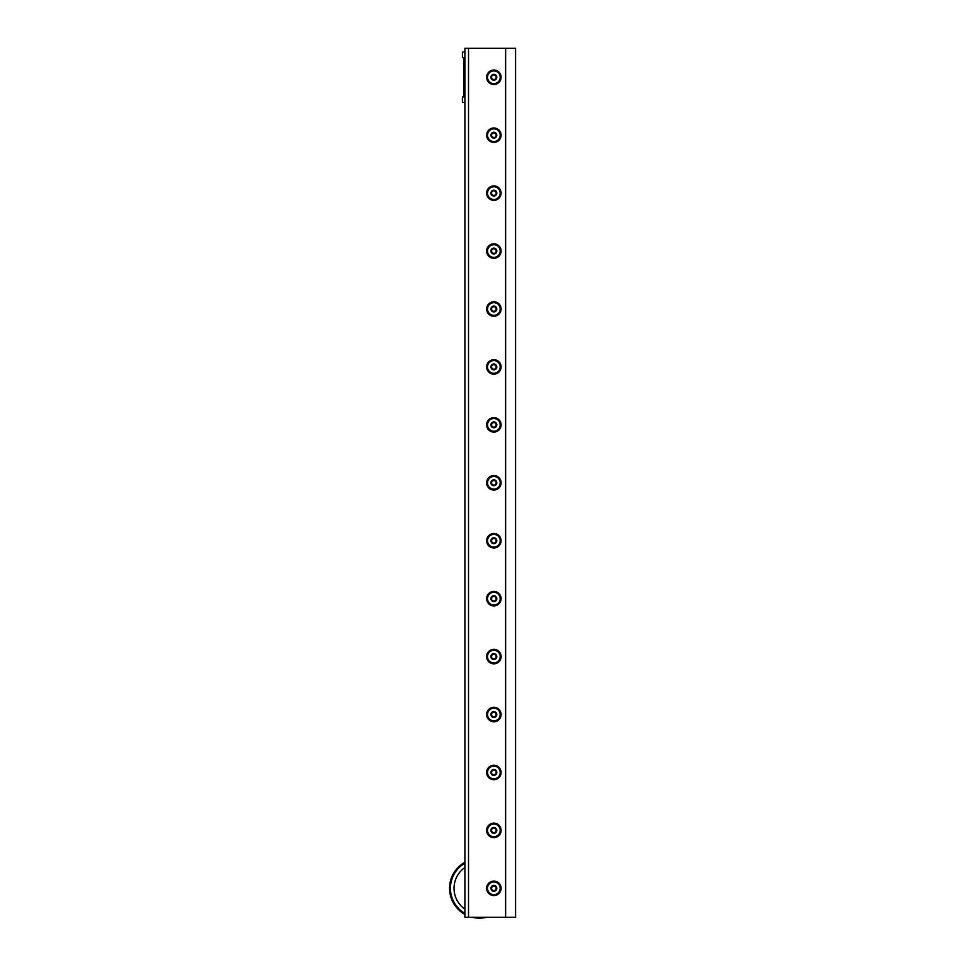<?xml version="1.0" encoding="UTF-8"?>
<svg xmlns="http://www.w3.org/2000/svg" width="966" height="966" viewBox="0 0 966 966"><rect width="100%" height="100%" fill="white"/><g stroke="black" fill="none" stroke-linecap="round" stroke-linejoin="round"><path stroke-width="1.45" d="M493.868 881.077A7.245 7.245 0 0 1 500.134 891.944A7.245 7.245 0 0 1 487.589 891.944A7.245 7.245 0 0 1 493.868 881.077M493.868 823.141A7.245 7.245 0 0 1 500.134 834.008A7.245 7.245 0 0 1 487.589 834.008A7.245 7.245 0 0 1 493.868 823.141M493.868 765.217A7.245 7.245 0 0 1 500.134 776.072A7.245 7.245 0 0 1 487.589 776.072A7.245 7.245 0 0 1 493.868 765.217M493.868 707.281A7.245 7.245 0 0 1 500.134 718.136A7.245 7.245 0 0 1 487.589 718.136A7.245 7.245 0 0 1 493.868 707.281M493.868 649.345A7.245 7.245 0 0 1 500.134 660.213A7.245 7.245 0 0 1 487.589 660.213A7.245 7.245 0 0 1 493.868 649.345M493.868 591.409A7.245 7.245 0 0 1 500.134 602.277A7.245 7.245 0 0 1 487.589 602.277A7.245 7.245 0 0 1 493.868 591.409M493.868 533.486A7.245 7.245 0 0 1 500.134 544.341A7.245 7.245 0 0 1 487.589 544.341A7.245 7.245 0 0 1 493.868 533.486M493.868 475.55A7.245 7.245 0 0 1 500.134 486.417A7.245 7.245 0 0 1 487.589 486.417A7.245 7.245 0 0 1 493.868 475.55M493.868 417.614A7.245 7.245 0 0 1 500.134 428.481A7.245 7.245 0 0 1 487.589 428.481A7.245 7.245 0 0 1 493.868 417.614M493.868 359.69A7.245 7.245 0 0 1 500.134 370.546A7.245 7.245 0 0 1 487.589 370.546A7.245 7.245 0 0 1 493.868 359.69M493.868 301.754A7.245 7.245 0 0 1 500.134 312.622A7.245 7.245 0 0 1 487.589 312.622A7.245 7.245 0 0 1 493.868 301.754M493.868 243.818A7.245 7.245 0 0 1 500.134 254.686A7.245 7.245 0 0 1 487.589 254.686A7.245 7.245 0 0 1 493.868 243.818M493.868 185.895A7.245 7.245 0 0 1 500.134 196.75A7.245 7.245 0 0 1 487.589 196.75A7.245 7.245 0 0 1 493.868 185.895M493.868 127.959A7.245 7.245 0 0 1 500.134 138.814A7.245 7.245 0 0 1 487.589 138.814A7.245 7.245 0 0 1 493.868 127.959M493.868 70.023A7.245 7.245 0 0 1 500.134 80.89A7.245 7.245 0 0 1 487.589 80.89A7.245 7.245 0 0 1 493.868 70.023M468.522 48.3L464.9 48.3L464.9 917.289L468.522 917.289L468.522 48.3L515.59 48.3L515.59 917.289L505.629 917.289L505.629 48.3M505.629 917.289L468.522 917.289M493.868 476.467A6.327 6.327 0 0 0 487.528 482.795A6.327 6.327 0 0 0 493.868 489.122A6.327 6.327 0 0 0 500.195 482.795A6.327 6.327 0 0 0 493.868 476.467M491.597 484.099L491.597 481.491L493.868 480.187L496.126 481.491L496.126 484.099L493.868 485.403L491.597 484.099M493.868 534.391A6.327 6.327 0 0 0 487.528 540.719A6.327 6.327 0 0 0 493.868 547.058A6.327 6.327 0 0 0 500.195 540.719A6.327 6.327 0 0 0 493.868 534.391M491.597 542.035L491.597 539.414L493.868 538.11L496.126 539.414L496.126 542.035L493.868 543.339L491.597 542.035M493.868 592.327A6.327 6.327 0 0 0 487.528 598.654A6.327 6.327 0 0 0 493.868 604.982A6.327 6.327 0 0 0 500.195 598.654A6.327 6.327 0 0 0 493.868 592.327M491.597 599.958L491.597 597.35L493.868 596.046L496.126 597.35L496.126 599.958L493.868 601.263L491.597 599.958M493.868 650.263A6.327 6.327 0 0 0 487.528 656.59A6.327 6.327 0 0 0 493.868 662.918A6.327 6.327 0 0 0 500.195 656.59A6.327 6.327 0 0 0 493.868 650.263M491.597 657.894L491.597 655.286L493.868 653.982L496.126 655.286L496.126 657.894L493.868 659.198L491.597 657.894M493.868 708.187A6.327 6.327 0 0 0 487.528 714.526A6.327 6.327 0 0 0 493.868 720.853A6.327 6.327 0 0 0 500.195 714.526A6.327 6.327 0 0 0 493.868 708.187M491.597 715.83L491.597 713.222L493.868 711.918L496.126 713.222L496.126 715.83L493.868 717.134L491.597 715.83M493.868 766.123A6.327 6.327 0 0 0 487.528 772.45A6.327 6.327 0 0 0 493.868 778.777A6.327 6.327 0 0 0 500.195 772.45A6.327 6.327 0 0 0 493.868 766.123M491.597 773.754L491.597 771.146L493.868 769.842L496.126 771.146L496.126 773.754L493.868 775.058L491.597 773.754M493.868 824.058A6.327 6.327 0 0 0 487.528 830.386A6.327 6.327 0 0 0 493.868 836.713A6.327 6.327 0 0 0 500.195 830.386A6.327 6.327 0 0 0 493.868 824.058M491.597 831.69L491.597 829.082L493.868 827.777L496.126 829.082L496.126 831.69L493.868 832.994L491.597 831.69M493.868 881.994A6.327 6.327 0 0 0 487.528 888.322A6.327 6.327 0 0 0 493.868 894.649A6.327 6.327 0 0 0 500.195 888.322A6.327 6.327 0 0 0 493.868 881.994M491.597 889.626L491.597 887.017L493.868 885.713L496.126 887.017L496.126 889.626L493.868 890.93L491.597 889.626M493.868 418.532A6.327 6.327 0 0 0 487.528 424.859A6.327 6.327 0 0 0 493.868 431.186A6.327 6.327 0 0 0 500.195 424.859A6.327 6.327 0 0 0 493.868 418.532M491.597 426.163L491.597 423.555L493.868 422.251L496.126 423.555L496.126 426.163L493.868 427.467L491.597 426.163M493.868 360.596A6.327 6.327 0 0 0 487.528 366.923A6.327 6.327 0 0 0 493.868 373.262A6.327 6.327 0 0 0 500.195 366.923A6.327 6.327 0 0 0 493.868 360.596M491.597 368.227L491.597 365.619L493.868 364.315L496.126 365.619L496.126 368.227L493.868 369.531L491.597 368.227M493.868 302.672A6.327 6.327 0 0 0 487.528 308.999A6.327 6.327 0 0 0 493.868 315.327A6.327 6.327 0 0 0 500.195 308.999A6.327 6.327 0 0 0 493.868 302.672M491.597 310.303L491.597 307.695L493.868 306.391L496.126 307.695L496.126 310.303L493.868 311.607L491.597 310.303M493.868 244.736A6.327 6.327 0 0 0 487.528 251.063A6.327 6.327 0 0 0 493.868 257.391A6.327 6.327 0 0 0 500.195 251.063A6.327 6.327 0 0 0 493.868 244.736M491.597 252.368L491.597 249.759L493.868 248.455L496.126 249.759L496.126 252.368L493.868 253.672L491.597 252.368M493.868 186.8A6.327 6.327 0 0 0 487.528 193.128A6.327 6.327 0 0 0 493.868 199.455A6.327 6.327 0 0 0 500.195 193.128A6.327 6.327 0 0 0 493.868 186.8M491.597 194.432L491.597 191.823L493.868 190.519L496.126 191.823L496.126 194.432L493.868 195.736L491.597 194.432M493.868 128.864A6.327 6.327 0 0 0 487.528 135.204A6.327 6.327 0 0 0 493.868 141.531A6.327 6.327 0 0 0 500.195 135.204A6.327 6.327 0 0 0 493.868 128.864M491.597 136.508L491.597 133.9L493.868 132.596L496.126 133.9L496.126 136.508L493.868 137.812L491.597 136.508M493.868 70.941A6.327 6.327 0 0 0 487.528 77.268A6.327 6.327 0 0 0 493.868 83.595A6.327 6.327 0 0 0 500.195 77.268A6.327 6.327 0 0 0 493.868 70.941M491.597 78.572L491.597 75.964L493.868 74.66L496.126 75.964L496.126 78.572L493.868 79.876L491.597 78.572M487.915 75.082A6.327 6.327 0 0 0 491.682 83.209A6.327 6.327 0 0 0 499.808 79.441A6.327 6.327 0 0 0 496.041 71.327A6.327 6.327 0 0 0 487.915 75.082M494.314 79.84L491.863 78.934L491.416 76.362L493.421 74.696L495.86 75.59L496.307 78.161L494.314 79.84M497.526 130.036A6.327 6.327 0 0 0 488.699 131.545A6.327 6.327 0 0 0 490.209 140.36A6.327 6.327 0 0 0 499.024 138.863A6.327 6.327 0 0 0 497.526 130.036M491.259 134.962L492.769 132.825L495.365 133.067L496.464 135.445L494.954 137.57L492.358 137.329L491.259 134.962M499.024 189.469A6.327 6.327 0 0 0 490.209 187.972A6.327 6.327 0 0 0 488.699 196.786A6.327 6.327 0 0 0 497.526 198.296A6.327 6.327 0 0 0 499.024 189.469M491.489 192.041L493.626 190.531L495.993 191.618L496.234 194.214L494.109 195.724L491.73 194.637L491.489 192.041M497.78 246.101A6.327 6.327 0 0 0 488.893 247.139A6.327 6.327 0 0 0 489.943 256.026A6.327 6.327 0 0 0 498.83 254.988A6.327 6.327 0 0 0 497.78 246.101M491.283 250.689L492.901 248.636L495.473 249.011L496.439 251.438L494.821 253.49L492.249 253.116L491.283 250.689M500.171 308.42A6.327 6.327 0 0 0 493.288 302.696A6.327 6.327 0 0 0 487.564 309.579A6.327 6.327 0 0 0 494.447 315.302A6.327 6.327 0 0 0 500.171 308.42M492.358 306.862L494.954 306.62L496.464 308.758L495.365 311.124L492.769 311.366L491.259 309.229L492.358 306.862M490.921 372.526A6.327 6.327 0 0 0 499.458 369.869A6.327 6.327 0 0 0 496.814 361.32A6.327 6.327 0 0 0 488.265 363.977A6.327 6.327 0 0 0 490.921 372.526M496.464 366.826L495.256 369.133L492.648 369.241L491.259 367.032L492.467 364.725L495.075 364.617L496.464 366.826M494.532 542.952L493.324 543.025M492.274 542.409L491.597 541.407M491.597 540.187L492.141 539.113M493.191 538.497L494.399 538.424M495.449 539.028L496.126 540.042M496.126 541.262L495.582 542.337M495.932 597.242L496.126 598.485M496.126 599.741L495.135 600.526M494.049 601.154L492.877 600.695M491.791 600.067L491.597 598.823M491.597 597.568L492.588 596.783M493.674 596.155L494.846 596.614M496.126 656.723L495.981 657.979M494.882 658.607L493.723 659.114M492.624 658.486L491.597 657.725M491.597 656.457L491.742 655.202M492.841 654.562L494.012 654.067M495.099 654.694L496.126 655.455M489.883 709.599A6.327 6.327 0 0 0 488.941 718.499A6.327 6.327 0 0 0 497.84 719.441A6.327 6.327 0 0 0 498.782 710.541A6.327 6.327 0 0 0 489.883 709.599M492.37 716.265L491.597 715.323M491.597 714.103L492.044 712.968M493.095 712.353L494.302 712.171M495.353 712.775L496.126 713.729M496.126 714.937L495.679 716.084M494.628 716.687L493.421 716.881M496.126 773.524L495.147 774.321M494.061 774.949L492.889 774.503M491.803 773.875L491.597 772.643M491.597 771.387L492.575 770.59M493.662 769.962L494.834 770.409M495.92 771.037L496.126 772.269M498.094 835.095A6.327 6.327 0 0 0 498.577 826.159A6.327 6.327 0 0 0 489.629 825.676A6.327 6.327 0 0 0 489.158 834.612M496.126 831.388L495.196 832.221M494.121 832.849L492.938 832.463M491.863 831.835L491.597 830.627M491.597 829.383L492.527 828.55M493.602 827.922L494.785 828.309M495.86 828.937L496.126 830.144M500.11 423.857A6.327 6.327 0 0 0 492.865 418.616A6.327 6.327 0 0 0 487.613 425.861A6.327 6.327 0 0 0 494.858 431.114A6.327 6.327 0 0 0 500.11 423.857M492.213 422.83L494.797 422.42L496.439 424.448L495.51 426.887L492.926 427.298L491.283 425.269L492.213 422.83M493.107 480.621L494.314 480.44M495.365 481.056L496.126 482.01M496.126 483.229L495.667 484.364M494.616 484.968L493.409 485.137M492.358 484.534L491.597 483.568M491.597 482.36L492.056 481.225M495.498 886.655L496.126 887.694M496.126 888.913L495.534 889.964M494.483 890.567L493.276 890.58M492.225 889.976L491.597 888.937M491.597 887.73L492.189 886.667M493.24 886.063L494.459 886.051M464.9 862.24A29.837 29.837 0 0 0 464.9 914.404M472.229 917.289A29.837 29.837 0 0 0 486.526 917.289M464.9 863.23A28.968 28.968 0 0 0 464.9 913.401M464.9 57.574L462.436 57.574L462.436 52.067L464.9 52.067M463.74 96.962L463.74 57.574M464.9 102.468L462.436 102.468L462.436 96.962L464.9 96.962M464.9 107.697L464.9 113.131M490.921 482.795A2.934 2.934 0 0 1 493.868 479.848A2.934 2.934 0 0 1 496.802 482.795A2.934 2.934 0 0 1 493.868 485.729A2.934 2.934 0 0 1 490.921 482.795M490.921 540.719A2.934 2.934 0 0 1 493.868 537.784A2.934 2.934 0 0 1 496.802 540.719A2.934 2.934 0 0 1 493.868 543.665A2.934 2.934 0 0 1 490.921 540.719M490.921 598.654A2.934 2.934 0 0 1 493.868 595.72A2.934 2.934 0 0 1 496.802 598.654A2.934 2.934 0 0 1 493.868 601.601A2.934 2.934 0 0 1 490.921 598.654M490.921 656.59A2.934 2.934 0 0 1 493.868 653.644A2.934 2.934 0 0 1 496.802 656.59A2.934 2.934 0 0 1 493.868 659.524A2.934 2.934 0 0 1 490.921 656.59M490.921 714.526A2.934 2.934 0 0 1 493.868 711.58A2.934 2.934 0 0 1 496.802 714.526A2.934 2.934 0 0 1 493.868 717.46A2.934 2.934 0 0 1 490.921 714.526M490.921 772.45A2.934 2.934 0 0 1 493.868 769.516A2.934 2.934 0 0 1 496.802 772.45A2.934 2.934 0 0 1 493.868 775.396A2.934 2.934 0 0 1 490.921 772.45M490.921 830.386A2.934 2.934 0 0 1 493.868 827.451A2.934 2.934 0 0 1 496.802 830.386A2.934 2.934 0 0 1 493.868 833.32A2.934 2.934 0 0 1 490.921 830.386M490.921 888.322A2.934 2.934 0 0 1 493.868 885.375A2.934 2.934 0 0 1 496.802 888.322A2.934 2.934 0 0 1 493.868 891.256A2.934 2.934 0 0 1 490.921 888.322M490.921 424.859A2.934 2.934 0 0 1 493.868 421.925A2.934 2.934 0 0 1 496.802 424.859A2.934 2.934 0 0 1 493.868 427.805A2.934 2.934 0 0 1 490.921 424.859M490.921 366.923A2.934 2.934 0 0 1 493.868 363.989A2.934 2.934 0 0 1 496.802 366.923A2.934 2.934 0 0 1 493.868 369.869A2.934 2.934 0 0 1 490.921 366.923M490.921 308.999A2.934 2.934 0 0 1 493.868 306.053A2.934 2.934 0 0 1 496.802 308.999A2.934 2.934 0 0 1 493.868 311.933A2.934 2.934 0 0 1 490.921 308.999M490.921 251.063A2.934 2.934 0 0 1 493.868 248.117A2.934 2.934 0 0 1 496.802 251.063A2.934 2.934 0 0 1 493.868 253.998A2.934 2.934 0 0 1 490.921 251.063M490.921 193.128A2.934 2.934 0 0 1 493.868 190.193A2.934 2.934 0 0 1 496.802 193.128A2.934 2.934 0 0 1 493.868 196.074A2.934 2.934 0 0 1 490.921 193.128M490.921 135.204A2.934 2.934 0 0 1 493.868 132.257A2.934 2.934 0 0 1 496.802 135.204A2.934 2.934 0 0 1 493.868 138.138A2.934 2.934 0 0 1 490.921 135.204M490.921 77.268A2.934 2.934 0 0 1 493.868 74.322A2.934 2.934 0 0 1 496.802 77.268A2.934 2.934 0 0 1 493.868 80.202A2.934 2.934 0 0 1 490.921 77.268M492.853 80.021A2.934 2.934 0 0 1 491.102 76.254A2.934 2.934 0 0 1 494.87 74.503A2.934 2.934 0 0 1 496.621 78.282A2.934 2.934 0 0 1 492.853 80.021M491.465 133.501A2.934 2.934 0 0 1 495.558 132.801A2.934 2.934 0 0 1 496.258 136.894A2.934 2.934 0 0 1 492.165 137.595A2.934 2.934 0 0 1 491.465 133.501M492.165 190.737A2.934 2.934 0 0 1 496.258 191.425A2.934 2.934 0 0 1 495.558 195.53A2.934 2.934 0 0 1 491.465 194.83A2.934 2.934 0 0 1 492.165 190.737M491.561 249.24A2.934 2.934 0 0 1 495.679 248.757A2.934 2.934 0 0 1 496.174 252.887A2.934 2.934 0 0 1 492.044 253.37A2.934 2.934 0 0 1 491.561 249.24M493.59 306.065A2.934 2.934 0 0 1 496.79 308.722A2.934 2.934 0 0 1 494.133 311.921A2.934 2.934 0 0 1 490.933 309.265A2.934 2.934 0 0 1 493.59 306.065M496.464 368.3A2.934 2.934 0 0 1 492.491 369.531A2.934 2.934 0 0 1 491.259 365.559A2.934 2.934 0 0 1 495.232 364.327A2.934 2.934 0 0 1 496.464 368.3M493.868 537.784A2.934 2.934 0 0 1 496.802 540.634A2.934 2.934 0 0 1 494.037 543.665M493.397 421.961A2.934 2.934 0 0 1 496.765 424.4A2.934 2.934 0 0 1 494.326 427.769A2.934 2.934 0 0 1 490.957 425.33A2.934 2.934 0 0 1 493.397 421.961M493.445 479.885A2.934 2.934 0 0 1 496.778 482.372M464.9 909.115A25.345 25.345 0 0 1 464.9 867.516"/></g></svg>
